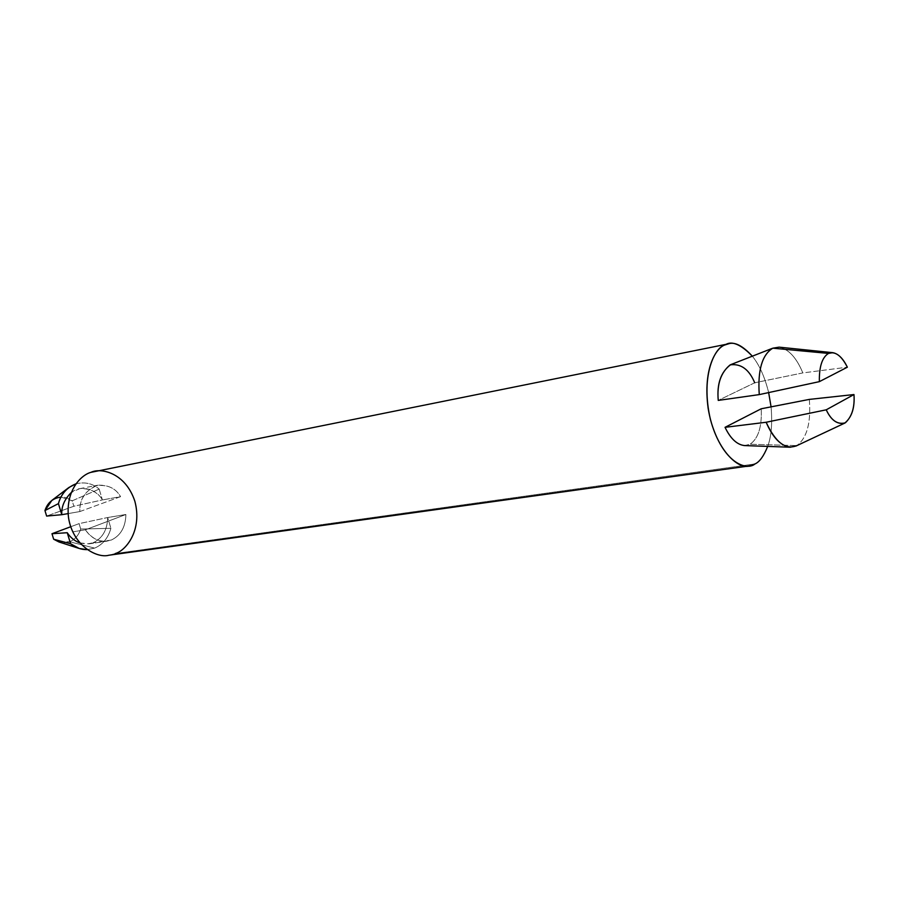 <?xml version="1.0" encoding="UTF-8"?>
<svg xmlns="http://www.w3.org/2000/svg" width="899" height="899" viewBox="0 0 899 899"><rect width="100%" height="100%" fill="white"/><g stroke="black" fill="none" stroke-linecap="round" stroke-linejoin="round"><path stroke-width="0.67" stroke-dasharray="4.5 3.37" d="M744.428 445.567L750.036 444.252L796.862 445.589L750.036 444.252L744.675 445.578M79.73 542.906L89.057 543.85L107.262 541.119C98.463 541.917 91.159 538.153 85.36 529.814L72.684 531.848L85.36 529.814L125.894 514.498L107.678 517.532C107.341 529.938 102.452 538.355 93.046 542.794L86.641 544.052L79.73 542.906M58.974 541.973L69.605 541.749L94.642 548.109L87.147 549.637L94.642 548.109L69.605 541.749C64.155 543.67 58.84 542.827 53.659 539.231M70.684 526.758L79.078 523.634L80.708 529.05C78.651 535.298 74.943 539.535 69.605 541.749C74.943 539.535 78.651 535.298 80.708 529.05L110.903 528.309C108.138 538.052 102.722 544.648 94.642 548.109C102.722 544.648 108.138 538.052 110.903 528.309L107.678 517.532L79.078 523.634L70.684 526.758M60.986 497.068L72.201 500.81L73.842 506.249L46.624 516.071L73.842 506.249L102.419 499.934L99.182 489.112L72.201 500.81C65.919 496.068 59.154 495.911 51.917 500.35M75.954 483.819C84.989 481.695 92.732 483.46 99.182 489.112C92.732 483.46 84.989 481.695 75.954 483.819M71.178 492.63C82.259 483.291 97.834 491.101 102.419 499.934L120.578 496.664L79.865 511.553L68.088 513.61L79.865 511.553C79.337 499.08 85.304 490.292 97.766 485.202C108.431 484.831 116.027 488.651 120.578 496.664L102.419 499.934C97.89 492.023 90.316 488.258 79.674 488.651L71.178 492.63M754.722 382.772L718.256 400.403L754.722 382.772L802.829 372.916L847.352 367.197L802.829 372.916C796.536 357.69 788.625 349.104 779.107 347.149C788.637 349.104 796.536 357.701 802.829 372.916L754.722 382.772C749.305 369.646 741.315 363.601 730.73 364.634M111.262 540.063L93.046 542.794C102.452 538.355 107.341 529.938 107.678 517.532L125.894 514.498C125.568 527.061 120.691 535.579 111.262 540.063C120.691 535.579 125.568 527.061 125.894 514.498L85.36 529.814C92.698 539.76 101.329 543.176 111.262 540.063M115.297 553.526L754.969 463.951L115.297 553.526L108.835 555.245L115.297 553.526C124.905 550.75 140.952 533.365 135.918 505.407C129.546 477.313 105.385 467.637 94.564 471.357M752.328 356.173C759.352 364.87 764.802 377.007 768.656 392.582C764.802 377.007 759.352 364.87 752.328 356.173M771.072 406.854C772.477 423.541 771.342 436.723 767.679 446.41C771.342 436.723 772.477 423.541 771.072 406.854M761.195 408.787C762.049 426.722 758.329 438.543 750.036 444.252C758.329 438.543 762.049 426.722 761.195 408.787M809.314 399.403C811.145 422.654 806.987 438.049 796.862 445.589C806.987 438.049 811.145 422.654 809.314 399.403M79.865 511.553L120.578 496.664C115.33 487.651 106.812 484.078 95.058 485.932C84.405 491.989 79.348 500.529 79.865 511.553M99.182 489.112L102.419 499.934L73.842 506.249L72.201 500.81L99.182 489.112M80.708 529.05L79.078 523.634L107.678 517.532L110.903 528.309L80.708 529.05M89.057 543.85L107.262 541.119M79.674 488.651L97.766 485.202"/><path stroke-width="1.35" d="M744.675 445.578C737.113 444.836 730.561 438.757 725.044 427.328L761.195 408.787L809.314 399.403L853.971 394.549C854.904 407.798 851.814 417.327 844.712 423.137C837.183 424.62 831.024 420.17 826.237 409.809L766.139 422.26C775.567 442.499 785.805 450.275 796.862 445.589L790.333 447.219C780.86 445.994 772.803 437.678 766.139 422.26L725.044 427.328C730.482 438.611 736.944 444.69 744.428 445.567M53.659 539.231L70.572 543.749L67.234 532.714L51.985 533.725L70.684 526.758L51.985 533.725L53.659 539.231L51.985 533.725L67.234 532.714C70.392 537.523 74.561 540.917 79.73 542.906C74.561 540.917 70.392 537.523 67.234 532.714L70.572 543.749L53.659 539.231L58.974 541.973L79.292 548.502L70.572 543.749C75.606 547.749 81.135 549.705 87.147 549.637L79.292 548.502M819.36 381.648C819.09 366.736 822.136 357.33 828.496 353.419L772.803 348.183C762.105 354.723 757.599 370.197 759.262 394.605L819.36 381.648L847.352 367.197C841.442 355.611 835.149 351.015 828.496 353.419L832.811 352.666C838.317 353.712 843.172 358.555 847.352 367.197L819.36 381.648L759.262 394.605C757.599 370.197 762.105 354.723 772.803 348.183L779.107 347.149L772.803 348.183L828.496 353.419C822.136 357.33 819.09 366.736 819.36 381.648M68.931 487.472L75.954 483.819C66.762 487.55 60.93 494.158 58.435 503.631C60.087 497.259 63.582 491.865 68.931 487.472L51.917 500.35L44.95 510.553L58.435 503.631L61.784 514.7L46.624 516.071L44.95 510.553C47.523 502.653 52.872 498.17 60.986 497.068M61.784 514.7C61.301 506.71 64.436 499.35 71.178 492.63C64.436 499.35 61.301 506.71 61.784 514.7L68.088 513.61L61.784 514.7L58.435 503.631L44.95 510.553L46.624 516.071L61.784 514.7M772.061 348.452L730.73 364.634C720.874 371.928 716.717 383.862 718.256 400.403L759.262 394.605L718.256 400.403C716.806 384.379 720.773 372.534 730.168 364.87C740.922 363.398 749.103 369.365 754.722 382.772M728.381 343.868L90.979 472.335C81.674 474.672 65.324 489.888 68.538 517.757C73.01 546.143 97.328 558.537 108.813 555.245C97.35 558.549 73.033 546.176 68.538 517.79C65.312 489.91 81.674 474.672 90.979 472.335C100.564 467.525 125.388 472.436 134.861 501.271C142.66 530.691 125.455 550.963 115.297 553.526M754.969 463.951L749.148 465.952C738.866 469.896 714.941 450.084 708.154 408.382C702.647 367.545 716.705 347.228 725.156 344.879L728.404 343.856C734.697 341.609 742.664 345.722 752.328 356.173C740.697 344.238 731.64 340.474 725.156 344.879C715.806 346.452 699.961 373.905 710.412 419.485C722.774 464.008 747.069 470.885 754.969 463.951C759.498 461.996 763.734 456.153 767.679 446.41C763.734 456.153 759.498 461.996 754.969 463.951M768.656 392.582L771.072 406.854L768.656 392.582M826.237 409.809C831.272 420.552 837.643 424.879 845.352 422.8C851.96 416.608 854.837 407.191 853.971 394.549L826.237 409.809L853.971 394.549L809.314 399.403L761.195 408.787L725.044 427.328L766.139 422.26L826.237 409.809M744.484 445.578L790.345 447.219M832.744 352.666L779.096 347.149M108.813 555.245L749.148 465.952M844.712 423.137L795.907 446.084"/></g></svg>

